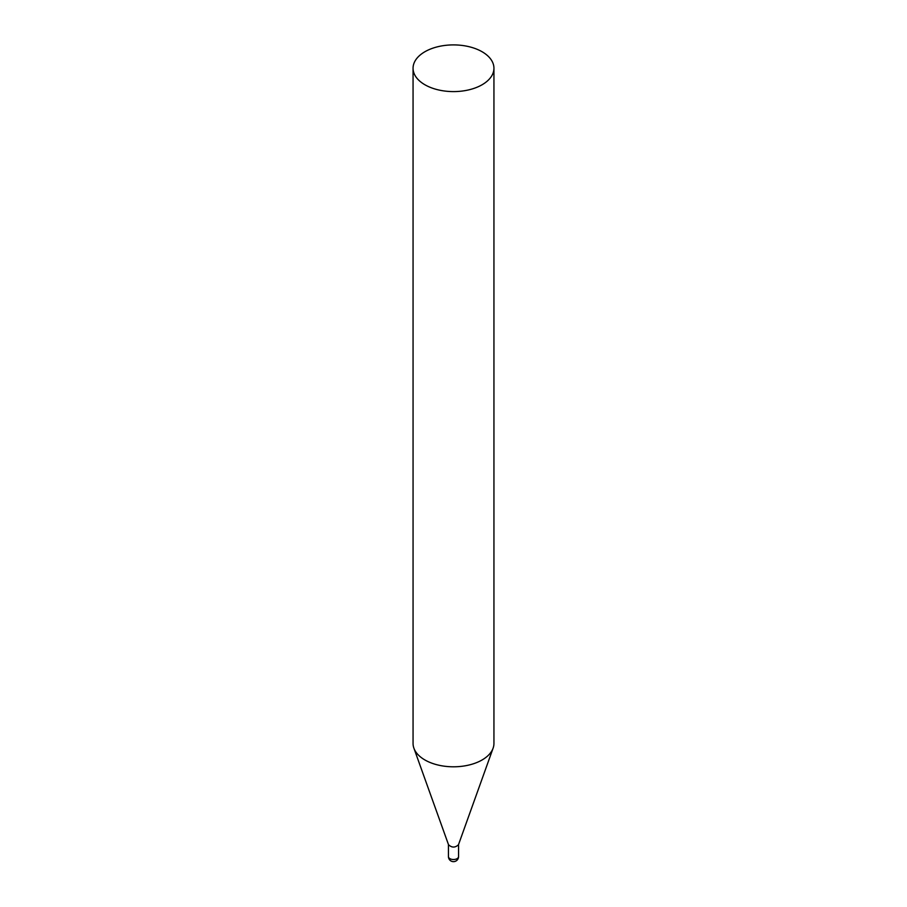 <?xml version="1.0" encoding="UTF-8"?>
<svg xmlns="http://www.w3.org/2000/svg" width="907" height="907" viewBox="0 0 907 907"><rect width="100%" height="100%" fill="white"/><g stroke="black" fill="none" stroke-linecap="round" stroke-linejoin="round"><path stroke-width="1.36" d="M482.093 51.744A40.441 23.344 180 0 1 493.941 68.252A40.441 23.344 180 0 1 453.5 91.596A40.441 23.344 180 0 1 413.059 68.252A40.441 23.344 180 0 1 438.024 46.676A40.441 23.344 180 0 1 482.093 51.744M493.941 68.252L493.941 743.457A40.441 23.344 180 0 1 493.102 748.184A40.441 23.344 180 0 1 453.5 766.8A40.441 23.344 180 0 1 413.898 748.184A40.441 23.344 180 0 1 413.059 743.457L413.059 68.252M458.398 844.814C455.121 847.796 451.867 847.796 448.614 844.802M458.557 856.593A5.057 2.914 180 0 1 453.5 859.519A5.057 2.914 180 0 1 448.443 856.593A5.057 5.057 0 0 0 453.5 861.65A5.057 5.057 0 0 0 458.557 856.593L458.557 844.519M458.454 844.802L493.102 748.184M448.546 844.802L413.898 748.184M448.443 844.519L448.443 856.593"/></g></svg>
